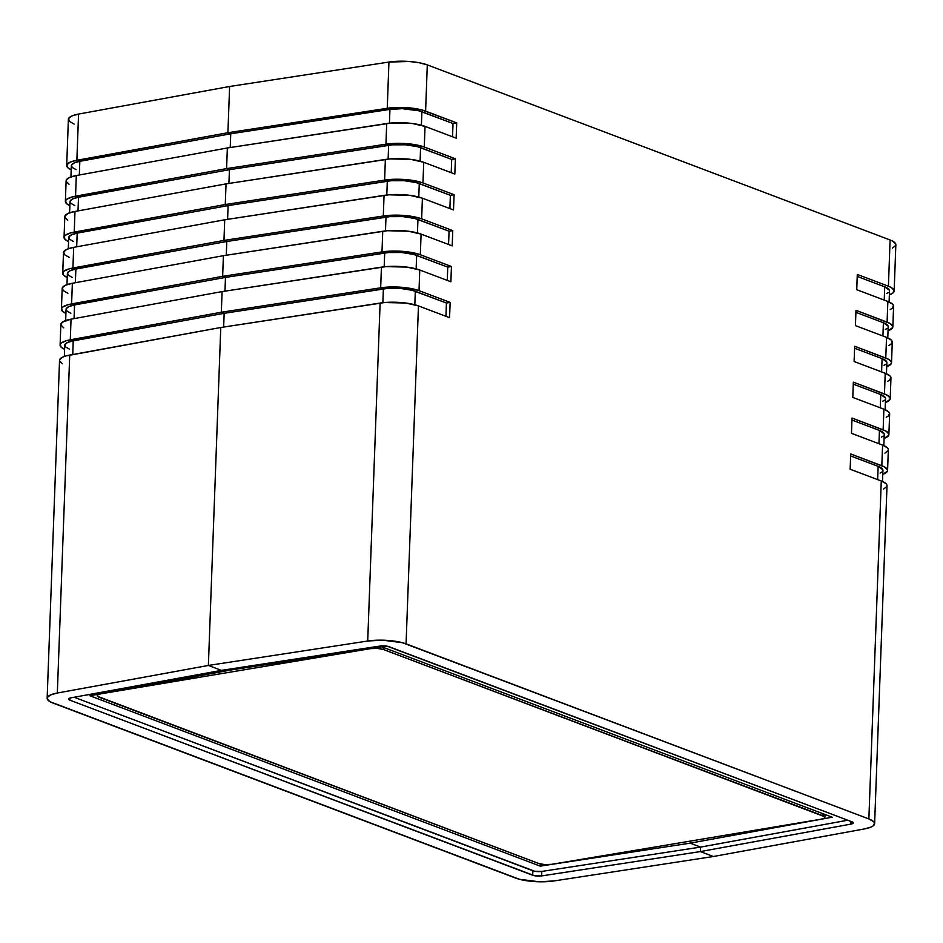 <?xml version="1.0" encoding="UTF-8"?>
<svg xmlns="http://www.w3.org/2000/svg" width="943" height="943" viewBox="0 0 943 943"><rect width="100%" height="100%" fill="white"/><g stroke="black" fill="none" stroke-linecap="round" stroke-linejoin="round"><path stroke-width="1.41" d="M892.455 248.044L895.673 245.486L895.767 244.072L892.938 241.278L890.098 239.982L888.412 286.212L857.293 274.437L856.739 289.701L887.846 301.465L856.739 289.701L857.293 274.437L888.412 286.212A27.936 7.344 2.1 0 1 894.153 290.951L895.85 244.72A27.936 7.344 -177.9 0 0 890.098 239.982L427.297 64.902L419.317 62.768L409.286 61.484L388.94 62.061L229.609 86.497L78.564 114.068L229.609 86.497L227.911 132.727L230.74 133.788L79.825 161.336L79.318 174.997L79.825 161.336L230.74 133.788L227.911 132.727L76.866 160.286L78.564 114.068L76.866 160.286A27.936 7.344 2.1 0 0 66.682 165.555A27.936 7.344 2.1 0 0 71.185 169.775L67.684 167.618L66.87 164.789L70.077 162.22L73.082 161.159L227.911 132.727L229.609 86.497L227.911 132.727L387.255 108.292L388.94 62.061L229.609 86.497L227.911 132.727L230.74 133.788L389.942 109.388L402.449 108.681L418.869 110.779L453.017 123.509L452.534 136.782L453.017 123.509L421.898 111.745L421.403 125.23L421.898 111.745A23.28 6.13 -177.9 0 0 389.942 109.388L389.435 123.191L389.942 109.388L230.74 133.788L230.233 147.544L230.74 133.788L227.911 132.727L391.887 107.75L407.588 107.702L421.957 109.966L456.707 122.896L456.153 138.149L425.034 126.386A27.936 7.344 -177.9 0 0 386.689 123.557L385.935 144.196L400.928 143.348L416.311 144.892L424.279 147.025L455.398 158.801L454.832 174.054L423.725 162.29A27.936 7.344 -177.9 0 0 385.369 159.461L384.614 180.101L399.608 179.253L414.991 180.797L422.959 182.93L454.078 194.706L453.512 209.959L422.405 198.195A27.936 7.344 -177.9 0 0 384.06 195.366L383.294 216.006L398.3 215.157L413.682 216.701L421.651 218.835L452.758 230.611L452.204 245.864L421.085 234.1A27.936 7.344 -177.9 0 0 382.74 231.271L381.986 251.911L396.979 251.062L412.362 252.606L420.33 254.74L451.438 266.515L450.884 281.768L419.765 270.004A27.936 7.344 -177.9 0 0 381.42 267.164L380.666 287.815L395.659 286.967L411.042 288.511L419.01 290.644L450.129 302.42L449.563 317.673L418.456 305.909L449.563 317.673L450.129 302.42L446.428 303.033L415.321 291.269L414.826 304.754L415.321 291.269A23.28 6.13 -177.9 0 0 383.365 288.9L382.858 302.715L383.365 288.9L224.151 313.312L223.656 327.056L224.151 313.312L221.322 312.239L380.666 287.815A27.936 7.344 2.1 0 1 419.01 290.644L419.765 270.004L450.884 281.768L451.438 266.515L447.748 267.128L416.641 255.364L416.146 268.849L416.641 255.364A23.28 6.13 -177.9 0 0 384.685 252.995L384.178 266.81L384.685 252.995L225.471 277.407L224.964 291.151L225.471 277.407L222.642 276.334L381.986 251.911A27.936 7.344 2.1 0 1 420.33 254.74L421.085 234.1L452.204 245.864L452.758 230.611L449.068 231.224L417.949 219.46L417.454 232.945L417.949 219.46A23.28 6.13 -177.9 0 0 385.993 217.09L385.487 230.905L385.993 217.09L226.792 241.502L226.285 255.247L226.792 241.502L223.963 240.43L383.294 216.006A27.936 7.344 2.1 0 1 421.651 218.835L422.405 198.195L453.512 209.959L454.078 194.706L450.377 195.319L419.27 183.555L418.775 197.04L419.27 183.555A23.28 6.13 -177.9 0 0 387.314 181.197L386.807 195.001L387.314 181.197L228.112 205.598L227.605 219.342L228.112 205.598L225.271 204.525L384.614 180.101A27.936 7.344 2.1 0 1 422.959 182.93L423.725 162.29L454.832 174.054L455.398 158.801L451.697 159.414L420.59 147.65L420.095 161.135L420.59 147.65A23.28 6.13 -177.9 0 0 388.634 145.293L388.127 159.096L388.634 145.293L229.42 169.693L228.913 183.449L229.42 169.693L226.591 168.62L385.935 144.196A27.936 7.344 2.1 0 1 424.279 147.025L425.034 126.386L456.153 138.149L456.707 122.896L453.017 123.509L456.707 122.896L425.599 111.121L427.297 64.902A27.936 7.344 -177.9 0 0 388.94 62.061L387.255 108.292A27.936 7.344 2.1 0 1 425.599 111.121L427.297 64.902L890.098 239.982L888.412 286.212L891.241 287.497L894.07 290.303L892.856 293.049L889.355 294.841M451.214 172.687L451.697 159.414L455.398 158.801L424.279 147.025L425.034 126.386L412.221 123.486L391.321 123.003L227.346 147.98L386.689 123.557L385.935 144.196L226.591 168.62L229.42 169.693L228.913 183.449L229.42 169.693L78.505 197.24L229.42 169.693L226.591 168.62L229.42 169.693L392.488 144.833L405.584 144.798L417.549 146.684L451.697 159.414L451.214 172.687M449.894 208.592L450.377 195.319L454.078 194.706L422.959 182.93L423.725 162.29L410.9 159.391L390.013 158.907L226.037 183.885L385.369 159.461L384.614 180.101L225.271 204.525L228.112 205.598L227.605 219.342L228.112 205.598L77.185 233.145L228.112 205.598L225.271 204.525L228.112 205.598L391.18 180.738L404.264 180.702L416.228 182.588L450.377 195.319L449.894 208.592M448.573 244.496L449.068 231.224L452.758 230.611L421.651 218.835L422.405 198.195L409.592 195.295L388.693 194.812L224.717 219.79L384.06 195.366L383.294 216.006L223.963 240.43L226.792 241.502L226.285 255.247L226.792 241.502L75.876 269.05L226.792 241.502L223.963 240.43L226.792 241.502L389.86 216.642L402.944 216.607L414.92 218.493L449.068 231.224L448.573 244.496M445.945 316.306L446.428 303.033L450.129 302.42L419.01 290.644L419.765 270.004L406.952 267.105L386.064 266.621L222.088 291.599L381.42 267.164L380.666 287.815L221.322 312.239L224.151 313.312L223.656 327.056L224.151 313.312L73.236 340.859L224.151 313.312L221.322 312.239L224.151 313.312L387.231 288.452L400.315 288.417L412.28 290.303L446.428 303.033L445.945 316.306M447.265 280.401L447.748 267.128L451.438 266.515L420.33 254.74L421.085 234.1L408.272 231.2L387.373 230.717L223.397 255.694L382.74 231.271L381.986 251.911L222.642 276.334L225.471 277.407L224.964 291.151L225.471 277.407L74.556 304.954L225.471 277.407L222.642 276.334L225.471 277.407L388.54 252.547L401.635 252.512L413.6 254.398L447.748 267.128L447.265 280.401M883.827 445.591L884.239 434.393A23.28 6.13 -177.9 0 0 879.454 430.444L878.959 443.717L879.454 430.444L851.953 420.048L879.454 430.444L884.169 433.863M885.147 409.686L885.548 398.488A23.28 6.13 -177.9 0 0 880.762 394.539L880.279 407.812L880.762 394.539L853.274 384.143L880.762 394.539L885.489 397.958M886.455 373.782L886.868 362.584A23.28 6.13 -177.9 0 0 882.082 358.635L881.599 371.907L882.082 358.635L854.594 348.238L882.082 358.635L886.797 362.053M887.776 337.877L888.188 326.679A23.28 6.13 -177.9 0 0 883.402 322.73L882.907 336.003L883.402 322.73L855.902 312.333L883.402 322.73L888.117 326.148M889.096 301.972L889.508 290.774A23.28 6.13 -177.9 0 0 884.711 286.825L884.228 300.098L884.711 286.825L857.222 276.429L884.711 286.825L889.438 290.244M62.462 363.774L59.621 360.969L59.727 359.566L62.933 356.996L65.939 355.935L220.768 327.504L208.379 665.452L367.711 641.028L380.112 303.068L367.711 641.028A27.936 7.344 2.1 0 1 406.068 643.857L418.456 305.909A27.936 7.344 -177.9 0 0 380.112 303.068L220.768 327.504L384.744 302.526L405.643 303.009L418.456 305.909L406.068 643.857L868.868 818.937L881.269 480.989L850.15 469.225L850.716 453.96L884.652 467.021L887.493 469.826L887.387 471.229L882.766 474.353A27.936 7.344 2.1 0 0 887.575 470.463L888.33 449.823A27.936 7.344 -177.9 0 0 882.577 445.084L887.328 447.76L888.247 449.186L888.153 450.589L884.935 453.147M888.884 434.558A27.936 7.344 2.1 0 0 883.143 429.831L883.897 409.179L852.79 397.416L883.897 409.179L883.143 429.831L852.024 418.055L851.47 433.32L882.577 445.084L851.47 433.32L852.024 418.055L885.972 431.116L888.801 433.921L888.707 435.324L884.086 438.448A27.936 7.344 2.1 0 0 888.884 434.558L889.65 413.918A27.936 7.344 -177.9 0 0 883.897 409.179L888.636 411.855L889.567 413.282L888.341 416.028L886.243 417.242M890.204 398.653A27.936 7.344 2.1 0 0 884.463 393.926L885.218 373.275L854.099 361.511L885.218 373.275L884.463 393.926L853.344 382.151L852.79 397.416L853.344 382.151L887.292 395.211L890.121 398.017L890.027 399.419L885.406 402.543A27.936 7.344 2.1 0 0 890.204 398.653L890.958 378.013A27.936 7.344 -177.9 0 0 885.218 373.275L889.956 375.951L890.876 377.377L889.662 380.123L887.563 381.349M891.524 362.749A27.936 7.344 2.1 0 0 885.772 358.022L886.538 337.37L855.419 325.606L886.538 337.37L885.772 358.022L854.664 346.246L854.099 361.511L854.664 346.246L888.601 359.307L891.441 362.112L891.335 363.515L886.726 366.638A27.936 7.344 2.1 0 0 891.524 362.749L892.278 342.109A27.936 7.344 -177.9 0 0 886.538 337.37L891.276 340.046L892.196 341.472L890.982 344.219L888.884 345.444M892.844 326.856A27.936 7.344 2.1 0 0 887.092 322.117L887.846 301.465L887.092 322.117L855.985 310.341L855.419 325.606L855.985 310.341L889.921 323.402L892.762 326.207L892.656 327.61L888.035 330.734A27.936 7.344 2.1 0 0 892.844 326.856L893.599 306.204A27.936 7.344 -177.9 0 0 887.846 301.465L892.585 304.141L893.516 305.567L892.29 308.314L890.204 309.54M882.507 481.496L882.919 470.298A23.28 6.13 -177.9 0 0 878.133 466.349L877.65 479.622L878.133 466.349L850.645 455.952L878.133 466.349L882.848 469.767M880.09 473.068L881.835 472.054M883.615 489.052L886.833 486.494L886.927 485.079L886.007 483.665L881.269 480.989L868.868 818.937A27.936 7.344 2.1 0 1 874.621 823.675L887.009 485.728A27.936 7.344 -177.9 0 0 881.269 480.989L850.15 469.225L850.716 453.96L881.823 465.736L882.577 445.084L881.823 465.736A27.936 7.344 2.1 0 1 887.575 470.463M881.41 437.163L883.155 436.149M882.719 401.258L884.475 400.245M884.039 365.354L885.783 364.34M885.359 329.449L887.104 328.435M886.668 293.544L888.424 292.53M894.153 290.951A27.936 7.344 2.1 0 1 889.355 294.829M874.621 823.675A27.936 7.344 2.1 0 1 864.436 828.932L713.391 856.503L700.378 851.576L700.543 847.097L541.812 871.426L534.728 871.261L74.179 697.242L532.866 870.766L532.701 875.257L532.866 870.766A6.518 1.709 -177.9 0 0 541.812 871.426L541.647 875.917A6.518 1.709 2.1 0 1 532.701 875.257L69.888 700.166A6.518 1.709 2.1 0 1 68.544 699.069A6.518 1.709 2.1 0 1 70.925 697.844L221.393 670.379L208.379 665.452L220.768 327.504L208.379 665.452L221.393 670.379L380.123 646.038L387.208 646.203L851.883 821.789L853.179 823.074L850.845 824.123L700.378 851.576L541.647 875.917L541.812 871.426L700.543 847.097L690.135 843.16L700.543 847.097L690.135 843.16L690.205 841.109L690.135 843.16L540.233 866.134L540.315 863.965L540.233 866.134L89.88 695.757L231.966 669.825L381.868 646.851L832.221 817.216L690.135 843.16L540.233 866.134L89.88 695.757L231.966 669.825L229.951 669.058L231.966 669.825L229.951 669.058L231.966 669.825L381.868 646.851L832.221 817.216L690.135 843.16L690.205 841.109L690.135 843.16L700.543 847.097L847.757 820.221L700.543 847.097L700.378 851.576L700.543 847.097L700.378 851.576L713.391 856.503L864.436 828.932L871.226 827.011L873.324 825.785L874.538 823.039L873.619 821.612L868.868 818.937L402.413 642.702L382.717 640.179L367.711 641.028L208.379 665.452L221.393 670.379L380.123 646.038A6.518 1.709 2.1 0 1 389.07 646.698L851.883 821.789A6.518 1.709 2.1 0 1 853.226 822.897A6.518 1.709 2.1 0 1 850.845 824.123L850.94 821.436L850.845 824.123L700.378 851.576L713.391 856.503L554.06 880.939A27.936 7.344 2.1 0 1 515.703 878.098L52.902 703.018A27.936 7.344 2.1 0 1 47.15 698.28A27.936 7.344 2.1 0 1 57.334 693.022L69.723 355.075A27.936 7.344 -177.9 0 0 59.539 360.332L47.15 698.28M227.346 147.98L226.591 168.62L227.346 147.98L226.591 168.62L227.346 147.98L76.312 175.551L227.346 147.98M226.037 183.885L225.271 204.525L226.037 183.885L225.271 204.525L226.037 183.885L74.992 211.456L226.037 183.885M224.717 219.79L223.963 240.43L224.717 219.79L223.963 240.43L224.717 219.79L73.672 247.361L224.717 219.79M223.397 255.694L222.642 276.334L223.397 255.694L222.642 276.334L223.397 255.694L72.363 283.265L223.397 255.694M222.088 291.599L221.322 312.239L222.088 291.599L221.322 312.239L222.088 291.599L71.043 319.17L222.088 291.599M230.74 133.788L230.233 147.544L230.74 133.788M70.855 313.288L66.906 311.06L66.222 308.703L68.898 306.569L74.556 304.954L74.049 318.616L74.556 304.954A23.28 6.13 -177.9 0 0 66.069 309.339L65.656 320.537M72.175 277.383L68.226 275.156L67.542 272.798L70.218 270.665L75.876 269.05L75.369 282.711L75.876 269.05A23.28 6.13 -177.9 0 0 67.389 273.435L66.977 284.633M73.495 241.479L69.546 239.251L68.851 236.893L71.538 234.76L77.185 233.145L76.689 246.807L77.185 233.145A23.28 6.13 -177.9 0 0 68.698 237.53L68.297 248.728M74.803 205.574L70.855 203.346L70.171 200.989L72.847 198.855L78.505 197.24L78.01 210.902L78.505 197.24A23.28 6.13 -177.9 0 0 70.018 201.625L69.605 212.823M76.124 169.669L72.175 167.441L71.491 165.084L74.167 162.95L79.825 161.336A23.28 6.13 -177.9 0 0 71.338 165.72L70.925 176.919M69.546 349.193L65.586 346.965L64.902 344.608L67.59 342.462L73.236 340.859L72.741 354.521L73.236 340.859A23.28 6.13 -177.9 0 0 64.749 345.244L64.348 356.442M60.104 345.067A27.936 7.344 2.1 0 0 64.607 349.299L61.106 347.13L60.281 344.313L61.401 342.969L66.493 340.682L221.322 312.239L70.289 339.81L71.043 319.17A27.936 7.344 -177.9 0 0 60.859 324.427L60.104 345.067A27.936 7.344 2.1 0 1 70.289 339.81L71.043 319.17L62.155 322.317L60.941 325.064L63.77 327.869M61.413 309.163A27.936 7.344 2.1 0 0 65.916 313.394L62.427 311.225L61.601 308.408L62.721 307.064L67.813 304.778L222.642 276.334L71.597 303.905L72.363 283.265A27.936 7.344 -177.9 0 0 62.179 288.523L61.413 309.163A27.936 7.344 2.1 0 1 71.597 303.905L72.363 283.265L65.574 285.199L62.356 287.756L63.181 290.585L67.92 293.261M62.733 273.258A27.936 7.344 2.1 0 0 67.236 277.49L63.735 275.321L62.922 272.503L64.03 271.16L69.134 268.873L223.963 240.43L72.917 268.001L73.672 247.361A27.936 7.344 -177.9 0 0 63.487 252.618L62.733 273.258A27.936 7.344 2.1 0 1 72.917 268.001L73.672 247.361L66.894 249.294L63.676 251.852L64.501 254.681L69.24 257.356M64.053 237.365A27.936 7.344 2.1 0 0 68.556 241.585L65.055 239.416L64.23 236.599L65.35 235.255L70.442 232.968L225.271 204.525L74.238 232.096L74.992 211.456A27.936 7.344 -177.9 0 0 64.808 216.713L64.053 237.365A27.936 7.344 2.1 0 1 74.238 232.096L74.992 211.456L68.202 213.389L64.984 215.947L64.89 217.362L67.719 220.155M65.373 201.46A27.936 7.344 2.1 0 0 69.876 205.68L66.375 203.511L65.55 200.694L66.67 199.35L71.762 197.063L226.591 168.62L75.546 196.191L76.312 175.551A27.936 7.344 -177.9 0 0 66.128 180.808L65.373 201.46A27.936 7.344 2.1 0 1 75.546 196.191L76.312 175.551L69.523 177.484L66.305 180.042L66.21 181.457L69.039 184.25M74.132 124.063L69.381 121.388L68.556 118.559L71.774 115.989L78.564 114.068A27.936 7.344 -177.9 0 0 68.379 119.325L66.682 165.555M69.888 700.166L69.971 698.068L69.888 700.166L68.591 698.893L70.925 697.844L221.393 670.379L208.379 665.452L57.334 693.022L50.545 694.956L47.327 697.514L47.233 698.928L50.062 701.722L519.357 879.265L539.054 881.776L554.06 880.939L713.391 856.503L700.378 851.576L541.647 875.917L534.563 875.752L69.888 700.166M69.723 355.075L57.334 693.022L208.379 665.452L220.768 327.504L69.723 355.075M383.565 649.55L377.4 648.395L370.528 648.643L100.842 693.824L97.695 694.873L97.518 696.288L538.536 863.434L544.7 864.59L551.572 864.342L821.247 819.161L824.406 818.111L824.583 816.697L383.565 649.55L383.648 647.523L383.565 649.55L822.98 815.778A9.312 2.452 2.1 0 1 824.901 817.357A9.312 2.452 2.1 0 1 821.247 819.161L551.572 864.342A9.312 2.452 2.1 0 1 538.536 863.434L99.109 697.195A9.312 2.452 2.1 0 1 97.2 695.616A9.312 2.452 2.1 0 1 100.842 693.824L370.528 648.643A9.312 2.452 2.1 0 1 383.565 649.55M823.062 813.75L822.98 815.778L823.062 813.75M825.007 814.493L824.901 817.345M97.247 694.413L97.2 695.616"/></g></svg>
